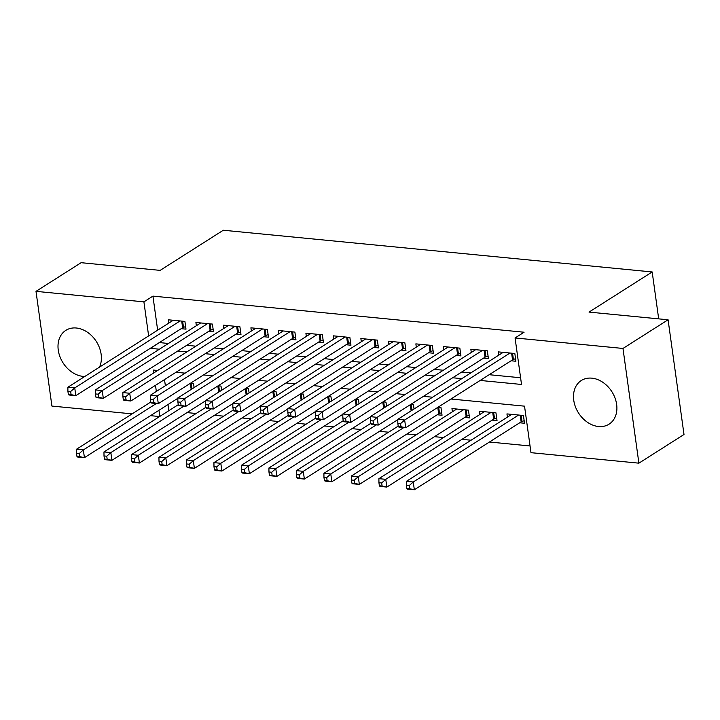 <?xml version="1.0" encoding="UTF-8"?>
<svg xmlns="http://www.w3.org/2000/svg" width="720" height="720" viewBox="0 0 720 720"><rect width="100%" height="100%" fill="white"/><g stroke="black" fill="none" stroke-linecap="round" stroke-linejoin="round"><path stroke-width="1.08" d="M84.825 376.47A25.866 19.773 57.6 0 1 83.052 376.38A25.866 19.773 57.6 0 1 59.922 356.616A25.866 19.773 57.6 0 1 65.826 330.363A25.866 19.773 57.6 0 1 76.347 328.014A25.866 19.773 57.6 0 1 96.948 342.504A25.866 19.773 57.6 0 1 99.504 367.137M591.84 378.153A25.866 19.773 57.6 0 1 614.979 397.908A25.866 19.773 57.6 0 1 609.075 424.161A25.866 19.773 57.6 0 1 598.554 426.519A25.866 19.773 57.6 0 1 575.415 406.755A25.866 19.773 57.6 0 1 581.319 380.502A25.866 19.773 57.6 0 1 591.84 378.153M132.129 413.874L51.921 406.071L36 291.357L81.108 262.692L160.146 270.378L223.29 230.238L652.185 271.953L589.041 312.093L668.079 319.779L684 434.493L638.892 463.167L530.982 452.673L524.529 406.161L450.954 399.006M187.02 412.605L196.137 413.487M214.515 415.278L223.632 416.16M242.01 417.951L251.118 418.842M269.505 420.624L278.613 421.515M297 423.297L306.108 424.188M324.486 425.97L333.603 426.861M351.981 428.652L361.089 429.534M379.476 431.325L388.584 432.207M406.971 433.998L416.079 434.88M434.457 436.671L443.574 437.553M461.952 439.344L471.069 440.226M489.447 442.017L530.055 445.968M159.624 416.547L150.507 415.665M181.179 328.689L185.994 329.157L184.914 321.408L168.426 319.806L168.876 323.046M208.674 331.362L213.489 331.83L212.409 324.081L195.912 322.479L196.362 325.719M236.169 334.035L240.984 334.503L239.904 326.754L223.407 325.152L223.857 328.392M263.664 336.717L268.47 337.185L267.399 329.427L250.902 327.825L251.352 331.065M291.159 339.39L295.965 339.858L294.894 332.1L278.397 330.498L278.847 333.738M318.645 342.063L323.46 342.531L322.38 334.782L305.892 333.171L306.333 336.411M346.14 344.736L350.955 345.204L349.875 337.455L333.378 335.844L333.828 339.084M373.635 347.409L378.441 347.877L377.37 340.128L360.873 338.526L361.323 341.766M401.13 350.082L405.936 350.55L404.865 342.801L388.368 341.199L388.818 344.439M428.616 352.755L433.431 353.223L432.36 345.474L415.863 343.872L416.313 347.112M456.111 355.428L460.926 355.896L459.846 348.147L443.349 346.545L443.799 349.785M483.606 358.101L488.421 358.569L487.341 350.82L470.844 349.218L471.294 352.458M519.705 422.784L524.511 423.252L523.44 415.503L506.943 413.901L507.393 417.141M492.21 420.111L497.025 420.579L495.945 412.83L479.448 411.228L479.898 414.468M464.715 417.438L469.53 417.906L468.45 410.157L451.953 408.555L452.403 411.795M437.22 414.765L442.035 415.233L440.964 407.484L438.066 407.196M164.511 379.584L165.366 385.722M167.976 404.559L168.831 410.697M414.045 408.996L413.469 404.811L410.571 404.523M386.559 406.323L385.974 402.129L383.085 401.85M359.064 403.65L358.479 399.456L355.59 399.177M331.569 400.977L330.984 396.783L328.095 396.504M304.074 398.295L303.498 394.11L300.6 393.831M276.579 395.622L276.003 391.437L273.105 391.158M249.093 392.949L248.508 388.764L245.619 388.485M221.598 390.276L221.013 386.091L218.124 385.812M194.103 387.603L193.518 383.418L190.629 383.13M480.168 380.439L521.523 384.462L515.07 337.959L524.088 332.226L152.928 296.118L157.653 330.174M159.372 342.549L168.381 343.503M186.768 345.294L195.876 346.176M214.263 347.967L223.371 348.849M241.749 350.64L250.866 351.522M269.244 353.313L278.352 354.195M296.739 355.986L305.847 356.877M324.234 358.659L333.342 359.55M351.72 361.332L360.837 362.223M379.215 364.005L388.332 364.896M406.71 366.687L415.818 367.569M434.205 369.36L443.313 370.242M461.7 372.033L470.808 372.915M489.186 374.706L520.587 377.757M511.101 360.783L515.907 361.251L514.836 353.493L498.339 351.891L498.789 355.131M658.692 318.87L652.185 271.953M668.079 319.779L622.98 348.453L638.892 463.167M36 291.357L143.91 301.86L148.635 335.907M152.928 296.118L143.91 301.86M515.07 337.959L622.98 348.453M150.354 348.282L159.363 349.236M177.741 351.027L186.858 351.909M205.236 353.7L214.353 354.582M232.731 356.373L241.839 357.255M260.226 359.046L269.334 359.937M287.721 361.719L296.829 362.61M315.207 364.392L324.324 365.283M342.702 367.065L351.819 367.956M370.197 369.747L379.305 370.629M397.692 372.42L406.8 373.302M425.187 375.093L434.295 375.975M452.673 377.766L461.79 378.648M157.644 370.476L153.378 370.062L153.774 372.942M155.493 385.317L156.339 391.455M158.958 410.292L159.813 416.43M432.576 397.224L423.459 396.333M405.081 394.542L395.973 393.66M377.586 391.869L368.478 390.987M350.091 389.196L340.983 388.314M322.605 386.523L313.488 385.641M295.11 383.85L285.993 382.959M267.615 381.177L258.507 380.286M240.12 378.504L231.012 377.613M212.625 375.831L203.517 374.94M185.139 373.149L176.022 372.267M159.381 342.63L150.363 348.363M510.021 353.025L404.658 420.003L397.791 419.328L503.154 352.359M515.556 358.686L513.414 359.451A3.312 1.098 -7.9 0 0 512.541 359.865L405.738 427.752L398.862 427.086L398.259 426.447L401.004 426.717L400.572 423.612L397.827 423.351L398.259 426.447M400.572 423.612L404.658 420.003L405.738 427.752L401.004 426.717M397.791 419.328L397.827 423.351M511.758 414.369L406.395 481.338L413.262 482.004L414.342 489.762L521.145 421.866A3.312 1.098 172.1 0 1 522.018 421.461L524.16 420.696M409.608 488.727L414.342 489.762L407.466 489.087L406.863 488.457L409.608 488.727L409.176 485.622L406.431 485.352L406.863 488.457M409.176 485.622L413.262 482.004L518.625 415.035M406.431 485.352L406.395 481.338M482.535 350.352L377.163 417.33L370.296 416.655L475.659 349.686M488.061 356.013L485.919 356.778A3.312 1.098 -7.9 0 0 485.046 357.192L378.243 425.079L371.367 424.404L370.764 423.774L373.509 424.044L373.086 420.939L370.332 420.678L370.764 423.774M373.086 420.939L377.163 417.33L378.243 425.079L373.509 424.044M370.296 416.655L370.332 420.678M455.04 347.679L349.677 414.648L342.801 413.982L448.164 347.013M460.566 353.34L458.433 354.105A3.312 1.098 -7.9 0 0 457.56 354.51L350.748 422.406L343.872 421.731L343.269 421.101L346.023 421.371L345.591 418.266L342.837 417.996L343.269 421.101M345.591 418.266L349.677 414.648L350.748 422.406L346.023 421.371M342.801 413.982L342.837 417.996M427.545 345.006L322.182 411.975L315.306 411.309L420.669 344.34M433.08 350.667L430.938 351.432A3.312 1.098 -7.9 0 0 430.065 351.837L323.253 419.733L316.386 419.058L315.774 418.428L318.528 418.698L318.096 415.593L315.342 415.323L315.774 418.428M318.096 415.593L322.182 411.975L323.253 419.733L318.528 418.698M315.306 411.309L315.342 415.323M400.05 342.333L294.687 409.302L287.811 408.636L393.174 341.667M405.585 347.994L403.443 348.759A3.312 1.098 -7.9 0 0 402.57 349.164L295.767 417.051L288.891 416.385L288.288 415.755L291.033 416.016L290.601 412.92L287.856 412.65L288.288 415.755M290.601 412.92L294.687 409.302L295.767 417.051L291.033 416.016M287.811 408.636L287.856 412.65M484.263 411.696L378.9 478.665L385.767 479.331L386.847 487.08L493.65 419.193A3.312 1.098 172.1 0 1 494.523 418.788L496.665 418.023M382.113 486.045L386.847 487.08L379.971 486.414L379.368 485.784L382.113 486.045L381.69 482.949L378.936 482.679L379.368 485.784M381.69 482.949L385.767 479.331L491.139 412.362M378.936 482.679L378.9 478.665M456.768 409.023L351.405 475.992L358.281 476.658L359.352 484.407L466.164 416.52A3.312 1.098 172.1 0 1 467.037 416.115L469.17 415.35M354.627 483.372L359.352 484.407L352.476 483.741L351.873 483.111L354.627 483.372L354.195 480.276L351.441 480.006L351.873 483.111M354.195 480.276L358.281 476.658L463.644 409.689M351.441 480.006L351.405 475.992M398.205 426.096L323.91 473.319L330.786 473.985L331.857 481.734L438.669 413.847A3.312 1.098 172.1 0 1 439.542 413.442L441.684 412.677M327.132 480.699L331.857 481.734L324.99 481.068L324.378 480.429L327.132 480.699L326.7 477.603L323.955 477.333L324.378 480.429M326.7 477.603L330.786 473.985L403.821 427.563M323.955 477.333L323.91 473.319M370.71 423.423L296.415 470.646L303.291 471.312L304.371 479.061L397.791 419.679M299.637 478.026L304.371 479.061L297.495 478.395L296.892 477.756L299.637 478.026L299.205 474.93L296.46 474.66L296.892 477.756M299.205 474.93L303.291 471.312L376.326 424.89M296.46 474.66L296.415 470.646M372.555 339.66L267.192 406.629L260.325 405.963L365.688 338.985M378.09 345.321L375.948 346.086A3.312 1.098 -7.9 0 0 375.075 346.491L268.272 414.378L261.396 413.712L260.793 413.082L263.538 413.343L263.106 410.247L260.361 409.977L260.793 413.082M263.106 410.247L267.192 406.629L268.272 414.378L263.538 413.343M260.325 405.963L260.361 409.977M343.224 420.741L268.929 467.964L275.796 468.639L276.876 476.388L370.296 417.006M272.142 475.353L276.876 476.388L270 475.722L269.397 475.083L272.142 475.353L271.71 472.248L268.965 471.987L269.397 475.083M271.71 472.248L275.796 468.639L348.831 422.217M268.965 471.987L268.929 467.964M345.069 336.987L239.697 403.956L232.83 403.29L338.193 336.312M350.595 342.648L348.453 343.413A3.312 1.098 -7.9 0 0 347.58 343.818L240.777 411.705L233.901 411.039L233.298 410.4L236.043 410.67L235.62 407.574L232.866 407.304L233.298 410.4M235.62 407.574L239.697 403.956L240.777 411.705L236.043 410.67M232.83 403.29L232.866 407.304M315.729 418.068L241.434 465.291L248.301 465.966L249.381 473.715L342.801 414.333M244.647 472.68L249.381 473.715L242.505 473.049L241.902 472.41L244.647 472.68L244.224 469.575L241.47 469.314L241.902 472.41M244.224 469.575L248.301 465.966L321.336 419.544M241.47 469.314L241.434 465.291M317.574 334.314L212.211 401.283L205.335 400.617L310.698 333.639M323.1 339.966L320.967 340.731A3.312 1.098 -7.9 0 0 320.094 341.145L213.282 409.032L206.406 408.366L205.803 407.727L208.557 407.997L208.125 404.901L205.371 404.631L205.803 407.727M208.125 404.901L212.211 401.283L213.282 409.032L208.557 407.997M205.335 400.617L205.371 404.631M288.234 415.395L213.939 462.618L220.815 463.293L221.886 471.042L315.315 411.66M217.161 470.007L221.886 471.042L215.019 470.367L214.407 469.737L217.161 470.007L216.729 466.902L213.975 466.641L214.407 469.737M216.729 466.902L220.815 463.293L293.841 416.871M213.975 466.641L213.939 462.618M290.079 331.632L184.716 398.61L177.84 397.935L283.203 330.966M295.614 337.293L293.472 338.058A3.312 1.098 -7.9 0 0 292.599 338.472L185.787 406.359L178.92 405.693L178.308 405.054L181.062 405.324L180.63 402.219L177.885 401.958L178.308 405.054M180.63 402.219L184.716 398.61L185.787 406.359L181.062 405.324M177.84 397.935L177.885 401.958M260.739 412.722L186.444 459.945L193.32 460.611L194.391 468.369L287.82 408.987M189.666 467.334L194.391 468.369L187.524 467.694L186.912 467.064L189.666 467.334L189.234 464.229L186.489 463.959L186.912 467.064M189.234 464.229L193.32 460.611L266.355 414.198M186.489 463.959L186.444 459.945M262.584 328.959L157.221 395.937L150.345 395.262L255.717 328.293M268.119 334.62L265.977 335.385A3.312 1.098 -7.9 0 0 265.104 335.799L158.301 403.686L151.425 403.02L150.822 402.381L153.567 402.651L153.135 399.546L150.39 399.285L150.822 402.381M153.135 399.546L157.221 395.937L158.301 403.686L153.567 402.651M150.345 395.262L150.39 399.285M233.244 410.049L158.949 457.272L165.825 457.938L166.905 465.696L260.325 406.314M162.171 464.661L166.905 465.696L160.029 465.021L159.426 464.391L162.171 464.661L161.739 461.556L158.994 461.286L159.426 464.391M161.739 461.556L165.825 457.938L238.86 411.516M158.994 461.286L158.949 457.272M235.089 326.286L129.726 393.255L122.859 392.589L228.222 325.62M240.624 331.947L238.482 332.712A3.312 1.098 -7.9 0 0 237.609 333.117L130.806 401.013L123.93 400.338L123.327 399.708L126.072 399.978L125.64 396.873L122.895 396.612L123.327 399.708M125.64 396.873L129.726 393.255L130.806 401.013L126.072 399.978M122.859 392.589L122.895 396.612M205.758 407.376L131.463 454.599L138.33 455.265L139.41 463.014L232.83 403.632M134.676 461.979L139.41 463.014L132.534 462.348L131.931 461.718L134.676 461.979L134.244 458.883L131.499 458.613L131.931 461.718M134.244 458.883L138.33 455.265L211.365 408.843M131.499 458.613L131.463 454.599M207.603 323.613L102.24 390.582L95.364 389.916L200.727 322.947M213.129 329.274L210.987 330.039A3.312 1.098 -7.9 0 0 210.123 330.444L103.311 398.34L96.435 397.665L95.832 397.035L98.577 397.305L98.154 394.2L95.4 393.93L95.832 397.035M98.154 394.2L102.24 390.582L103.311 398.34L98.577 397.305M95.364 389.916L95.4 393.93M178.263 404.703L103.968 451.926L110.844 452.592L111.915 460.341L205.335 400.959M107.181 459.306L111.915 460.341L105.039 459.675L104.436 459.045L107.181 459.306L106.758 456.21L104.004 455.94L104.436 459.045M106.758 456.21L110.844 452.592L183.87 406.17M104.004 455.94L103.968 451.926M180.108 320.94L74.745 387.909L67.869 387.243L173.232 320.274M185.643 326.601L183.501 327.366A3.312 1.098 -7.9 0 0 182.628 327.771L75.816 395.658L68.949 394.992L68.337 394.362L71.091 394.623L70.659 391.527L67.905 391.257L68.337 394.362M70.659 391.527L74.745 387.909L75.816 395.658L71.091 394.623M67.869 387.243L67.905 391.257M150.768 402.03L76.473 449.253L83.349 449.919L84.42 457.668L177.849 398.286M79.695 456.633L84.42 457.668L77.553 457.002L76.941 456.363L79.695 456.633L79.263 453.537L76.509 453.267L76.941 456.363M79.263 453.537L83.349 449.919L156.375 403.497M76.509 453.267L76.473 449.253M512.559 353.277L513.414 359.451M511.614 353.187L512.541 359.865M521.145 421.866L520.218 415.188M522.018 421.461L521.163 415.278M485.064 350.604L485.919 356.778M484.119 350.505L485.046 357.192M457.569 347.931L458.433 354.105M456.633 347.832L457.56 354.51M430.083 345.249L430.938 351.432M429.138 345.159L430.065 351.837M402.588 342.576L403.443 348.759M401.643 342.486L402.57 349.164M493.65 419.193L492.723 412.515M494.523 418.788L493.668 412.605M466.164 416.52L465.237 409.842M467.037 416.115L466.173 409.932M438.669 413.847L437.769 407.385M439.542 413.442L438.687 407.259M411.129 410.85L410.274 404.712M411.984 410.31L411.192 404.586M375.093 339.903L375.948 346.086M374.148 339.813L375.075 346.491M383.634 408.177L382.788 402.039M384.489 407.637L383.697 401.913M347.598 337.23L348.453 343.413M346.662 337.14L347.58 343.818M356.148 405.504L355.293 399.366M356.994 404.955L356.202 399.24M320.103 334.557L320.967 340.731M319.167 334.467L320.094 341.145M328.653 402.831L327.798 396.693M329.508 402.282L328.707 396.567M292.617 331.884L293.472 338.058M291.672 331.794L292.599 338.472M301.158 400.158L300.303 394.02M302.013 399.609L301.221 393.894M265.122 329.211L265.977 335.385M264.177 329.121L265.104 335.799M273.663 397.476L272.817 391.347M274.518 396.936L273.726 391.212M237.627 326.538L238.482 332.712M236.682 326.439L237.609 333.117M246.168 394.803L245.322 388.674M247.023 394.263L246.231 388.539M210.132 323.856L210.987 330.039M209.196 323.766L210.123 330.444M218.682 392.13L217.827 385.992M219.528 391.59L218.736 385.866M182.637 321.183L183.501 327.366M181.701 321.093L182.628 327.771M191.187 389.457L190.332 383.319M192.042 388.917L191.241 383.193"/></g></svg>
